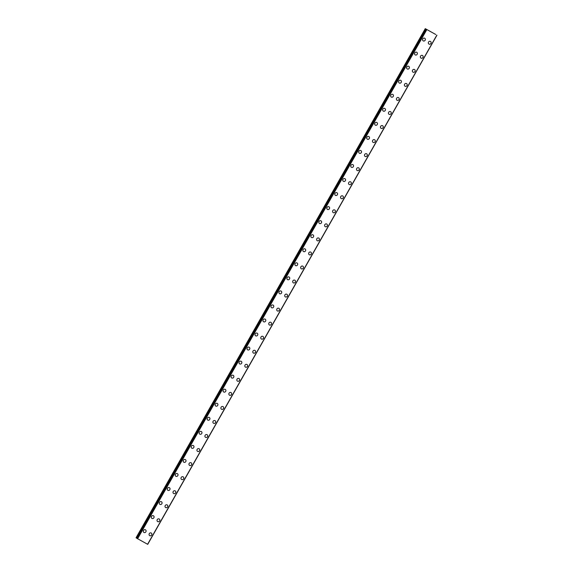 <?xml version="1.0" encoding="UTF-8"?>
<svg xmlns="http://www.w3.org/2000/svg" width="573" height="573" viewBox="0 0 573 573"><rect width="100%" height="100%" fill="white"/><g stroke="black" fill="none" stroke-linecap="round" stroke-linejoin="round"><path stroke-width="0.86" d="M145.506 529.853A1.511 1.375 -57.8 0 1 145.9 531.801A1.511 1.375 -57.8 0 1 143.895 532.417A1.511 1.375 -57.8 0 1 143.501 530.469A1.511 1.375 -57.8 0 1 145.506 529.853A1.511 1.375 -57.8 0 1 145.9 531.801A1.511 1.375 -57.8 0 1 143.895 532.417M153.485 515.807A1.511 1.375 -57.8 0 1 153.879 517.756A1.511 1.375 -57.8 0 1 151.866 518.372A1.511 1.375 -57.8 0 1 151.48 516.423A1.511 1.375 -57.8 0 1 153.485 515.807A1.511 1.375 -57.8 0 1 153.879 517.763A1.511 1.375 -57.8 0 1 151.874 518.372M161.464 501.762A1.511 1.375 -57.8 0 1 161.858 503.717A1.511 1.375 -57.8 0 1 159.853 504.326A1.511 1.375 -57.8 0 1 159.459 502.378A1.511 1.375 -57.8 0 1 161.464 501.762A1.511 1.375 -57.8 0 1 161.858 503.71A1.511 1.375 -57.8 0 1 159.846 504.326M169.443 487.716A1.511 1.375 -57.8 0 1 169.837 489.671A1.511 1.375 -57.8 0 1 167.825 490.28A1.511 1.375 -57.8 0 1 167.438 488.332A1.511 1.375 -57.8 0 1 169.443 487.723A1.511 1.375 -57.8 0 1 169.837 489.671A1.511 1.375 -57.8 0 1 167.832 490.28M177.422 473.678A1.511 1.375 -57.8 0 1 177.816 475.626A1.511 1.375 -57.8 0 1 175.804 476.235A1.511 1.375 -57.8 0 1 175.41 474.286A1.511 1.375 -57.8 0 1 177.422 473.678A1.511 1.375 -57.8 0 1 177.816 475.626A1.511 1.375 -57.8 0 1 175.811 476.235M185.401 459.632A1.511 1.375 -57.8 0 1 185.795 461.58A1.511 1.375 -57.8 0 1 183.783 462.189A1.511 1.375 -57.8 0 1 183.389 460.241A1.511 1.375 -57.8 0 1 185.401 459.632A1.511 1.375 -57.8 0 1 185.795 461.58A1.511 1.375 -57.8 0 1 183.79 462.196M193.38 445.586A1.511 1.375 -57.8 0 1 193.774 447.534A1.511 1.375 -57.8 0 1 191.762 448.143A1.511 1.375 -57.8 0 1 191.368 446.195A1.511 1.375 -57.8 0 1 193.38 445.586A1.511 1.375 -57.8 0 1 193.774 447.534A1.511 1.375 -57.8 0 1 191.762 448.15M201.359 431.541A1.511 1.375 -57.8 0 1 201.753 433.489A1.511 1.375 -57.8 0 1 199.741 434.105A1.511 1.375 -57.8 0 1 199.347 432.157A1.511 1.375 -57.8 0 1 201.359 431.541A1.511 1.375 -57.8 0 1 201.753 433.489A1.511 1.375 -57.8 0 1 199.741 434.105M209.338 417.495A1.511 1.375 -57.8 0 1 209.732 419.443A1.511 1.375 -57.8 0 1 207.72 420.059A1.511 1.375 -57.8 0 1 207.326 418.111A1.511 1.375 -57.8 0 1 209.338 417.495A1.511 1.375 -57.8 0 1 209.732 419.443A1.511 1.375 -57.8 0 1 207.72 420.059M217.317 403.449A1.511 1.375 -57.8 0 1 217.711 405.398A1.511 1.375 -57.8 0 1 215.699 406.013A1.511 1.375 -57.8 0 1 215.305 404.065A1.511 1.375 -57.8 0 1 217.317 403.449A1.511 1.375 -57.8 0 1 217.711 405.398A1.511 1.375 -57.8 0 1 215.699 406.013M225.296 389.404A1.511 1.375 -57.8 0 1 225.69 391.352A1.511 1.375 -57.8 0 1 223.678 391.968A1.511 1.375 -57.8 0 1 223.284 390.02A1.511 1.375 -57.8 0 1 225.296 389.404A1.511 1.375 -57.8 0 1 225.69 391.352A1.511 1.375 -57.8 0 1 223.678 391.968M233.275 375.358A1.511 1.375 -57.8 0 1 233.669 377.306A1.511 1.375 -57.8 0 1 231.657 377.922A1.511 1.375 -57.8 0 1 231.263 375.974A1.511 1.375 -57.8 0 1 233.275 375.358A1.511 1.375 -57.8 0 1 233.669 377.306A1.511 1.375 -57.8 0 1 231.657 377.922M241.254 361.312A1.511 1.375 -57.8 0 1 241.648 363.261A1.511 1.375 -57.8 0 1 239.636 363.876A1.511 1.375 -57.8 0 1 239.242 361.928A1.511 1.375 -57.8 0 1 241.254 361.312A1.511 1.375 -57.8 0 1 241.648 363.261A1.511 1.375 -57.8 0 1 239.636 363.876M249.234 347.267A1.511 1.375 -57.8 0 1 249.627 349.215A1.511 1.375 -57.8 0 1 247.615 349.831A1.511 1.375 -57.8 0 1 247.221 347.883A1.511 1.375 -57.8 0 1 249.234 347.267A1.511 1.375 -57.8 0 1 249.627 349.215A1.511 1.375 -57.8 0 1 247.615 349.831M257.213 333.221A1.511 1.375 -57.8 0 1 257.606 335.169A1.511 1.375 -57.8 0 1 255.594 335.785A1.511 1.375 -57.8 0 1 255.2 333.837A1.511 1.375 -57.8 0 1 257.213 333.221A1.511 1.375 -57.8 0 1 257.606 335.176A1.511 1.375 -57.8 0 1 255.594 335.785M265.184 319.175A1.511 1.375 -57.8 0 1 265.586 321.131A1.511 1.375 -57.8 0 1 263.573 321.74A1.511 1.375 -57.8 0 1 263.179 319.791A1.511 1.375 -57.8 0 1 265.192 319.182A1.511 1.375 -57.8 0 1 265.586 321.131A1.511 1.375 -57.8 0 1 263.573 321.74M273.163 305.13A1.511 1.375 -57.8 0 1 273.565 307.085A1.511 1.375 -57.8 0 1 271.552 307.694A1.511 1.375 -57.8 0 1 271.158 305.746A1.511 1.375 -57.8 0 1 273.171 305.137A1.511 1.375 -57.8 0 1 273.565 307.085A1.511 1.375 -57.8 0 1 271.552 307.694M281.142 291.091A1.511 1.375 -57.8 0 1 281.536 293.039A1.511 1.375 -57.8 0 1 279.531 293.648A1.511 1.375 -57.8 0 1 279.137 291.7A1.511 1.375 -57.8 0 1 281.15 291.091A1.511 1.375 -57.8 0 1 281.544 293.039A1.511 1.375 -57.8 0 1 279.531 293.648M289.129 277.046A1.511 1.375 -57.8 0 1 289.523 278.994A1.511 1.375 -57.8 0 1 287.51 279.61A1.511 1.375 -57.8 0 1 287.116 277.654A1.511 1.375 -57.8 0 1 289.129 277.046A1.511 1.375 -57.8 0 1 289.515 278.994A1.511 1.375 -57.8 0 1 287.51 279.603M297.101 263A1.511 1.375 -57.8 0 1 297.494 264.948A1.511 1.375 -57.8 0 1 295.489 265.557A1.511 1.375 -57.8 0 1 295.095 263.616A1.511 1.375 -57.8 0 1 297.108 263A1.511 1.375 -57.8 0 1 297.502 264.948A1.511 1.375 -57.8 0 1 295.489 265.564M305.08 248.954A1.511 1.375 -57.8 0 1 305.473 250.902A1.511 1.375 -57.8 0 1 303.468 251.518A1.511 1.375 -57.8 0 1 303.074 249.57A1.511 1.375 -57.8 0 1 305.08 248.954A1.511 1.375 -57.8 0 1 305.481 250.902A1.511 1.375 -57.8 0 1 303.468 251.518M313.059 234.909A1.511 1.375 -57.8 0 1 313.452 236.857A1.511 1.375 -57.8 0 1 311.447 237.473A1.511 1.375 -57.8 0 1 311.053 235.524A1.511 1.375 -57.8 0 1 313.059 234.909A1.511 1.375 -57.8 0 1 313.46 236.857A1.511 1.375 -57.8 0 1 311.447 237.473M321.038 220.863A1.511 1.375 -57.8 0 1 321.432 222.811A1.511 1.375 -57.8 0 1 319.426 223.427A1.511 1.375 -57.8 0 1 319.032 221.479A1.511 1.375 -57.8 0 1 321.038 220.863A1.511 1.375 -57.8 0 1 321.432 222.811A1.511 1.375 -57.8 0 1 319.426 223.427M329.017 206.817A1.511 1.375 -57.8 0 1 329.411 208.765A1.511 1.375 -57.8 0 1 327.405 209.381A1.511 1.375 -57.8 0 1 327.011 207.433A1.511 1.375 -57.8 0 1 329.017 206.817A1.511 1.375 -57.8 0 1 329.411 208.765A1.511 1.375 -57.8 0 1 327.405 209.381M336.996 192.772A1.511 1.375 -57.8 0 1 337.39 194.72A1.511 1.375 -57.8 0 1 335.384 195.336A1.511 1.375 -57.8 0 1 334.99 193.388A1.511 1.375 -57.8 0 1 336.996 192.772A1.511 1.375 -57.8 0 1 337.39 194.72A1.511 1.375 -57.8 0 1 335.384 195.336M344.975 178.726A1.511 1.375 -57.8 0 1 345.369 180.674A1.511 1.375 -57.8 0 1 343.356 181.29A1.511 1.375 -57.8 0 1 342.969 179.342A1.511 1.375 -57.8 0 1 344.975 178.726A1.511 1.375 -57.8 0 1 345.369 180.674A1.511 1.375 -57.8 0 1 343.363 181.29M352.954 164.68A1.511 1.375 -57.8 0 1 353.348 166.636A1.511 1.375 -57.8 0 1 351.342 167.244A1.511 1.375 -57.8 0 1 350.948 165.296A1.511 1.375 -57.8 0 1 352.954 164.68A1.511 1.375 -57.8 0 1 353.348 166.628A1.511 1.375 -57.8 0 1 351.335 167.244M360.933 150.635A1.511 1.375 -57.8 0 1 361.327 152.583A1.511 1.375 -57.8 0 1 359.314 153.199A1.511 1.375 -57.8 0 1 358.92 151.251A1.511 1.375 -57.8 0 1 360.933 150.635A1.511 1.375 -57.8 0 1 361.327 152.59A1.511 1.375 -57.8 0 1 359.321 153.199M368.912 136.589A1.511 1.375 -57.8 0 1 369.306 138.544A1.511 1.375 -57.8 0 1 367.293 139.153A1.511 1.375 -57.8 0 1 366.899 137.205A1.511 1.375 -57.8 0 1 368.912 136.596A1.511 1.375 -57.8 0 1 369.306 138.544A1.511 1.375 -57.8 0 1 367.3 139.153M376.891 122.55A1.511 1.375 -57.8 0 1 377.285 124.499A1.511 1.375 -57.8 0 1 375.272 125.107A1.511 1.375 -57.8 0 1 374.878 123.159A1.511 1.375 -57.8 0 1 376.891 122.55A1.511 1.375 -57.8 0 1 377.285 124.499A1.511 1.375 -57.8 0 1 375.279 125.107M384.87 108.505A1.511 1.375 -57.8 0 1 385.264 110.453A1.511 1.375 -57.8 0 1 383.251 111.062A1.511 1.375 -57.8 0 1 382.857 109.114A1.511 1.375 -57.8 0 1 384.87 108.505A1.511 1.375 -57.8 0 1 385.264 110.453A1.511 1.375 -57.8 0 1 383.251 111.069M392.849 94.459A1.511 1.375 -57.8 0 1 393.243 96.407A1.511 1.375 -57.8 0 1 391.23 97.016A1.511 1.375 -57.8 0 1 390.836 95.068A1.511 1.375 -57.8 0 1 392.849 94.459A1.511 1.375 -57.8 0 1 393.243 96.407A1.511 1.375 -57.8 0 1 391.23 97.023M400.828 80.413A1.511 1.375 -57.8 0 1 401.222 82.362A1.511 1.375 -57.8 0 1 399.209 82.978A1.511 1.375 -57.8 0 1 398.815 81.029A1.511 1.375 -57.8 0 1 400.828 80.413A1.511 1.375 -57.8 0 1 401.222 82.362A1.511 1.375 -57.8 0 1 399.209 82.978M408.807 66.368A1.511 1.375 -57.8 0 1 409.201 68.316A1.511 1.375 -57.8 0 1 407.188 68.932A1.511 1.375 -57.8 0 1 406.794 66.984A1.511 1.375 -57.8 0 1 408.807 66.368A1.511 1.375 -57.8 0 1 409.201 68.316A1.511 1.375 -57.8 0 1 407.188 68.932M416.786 52.322A1.511 1.375 -57.8 0 1 417.18 54.27A1.511 1.375 -57.8 0 1 415.167 54.886A1.511 1.375 -57.8 0 1 414.773 52.938A1.511 1.375 -57.8 0 1 416.786 52.322A1.511 1.375 -57.8 0 1 417.18 54.27A1.511 1.375 -57.8 0 1 415.167 54.886M424.765 38.276A1.511 1.375 -57.8 0 1 425.159 40.225A1.511 1.375 -57.8 0 1 423.146 40.841A1.511 1.375 -57.8 0 1 422.752 38.892A1.511 1.375 -57.8 0 1 424.765 38.276A1.511 1.375 -57.8 0 1 425.159 40.225A1.511 1.375 -57.8 0 1 423.146 40.841M151.279 533.062A1.511 1.375 -57.8 0 1 151.673 535.01A1.511 1.375 -57.8 0 1 149.66 535.619A1.511 1.375 -57.8 0 1 149.267 533.671A1.511 1.375 -57.8 0 1 151.279 533.062A1.511 1.375 -57.8 0 1 151.673 535.01A1.511 1.375 -57.8 0 1 149.668 535.626M159.258 519.016A1.511 1.375 -57.8 0 1 159.652 520.964A1.511 1.375 -57.8 0 1 157.639 521.573A1.511 1.375 -57.8 0 1 157.246 519.625A1.511 1.375 -57.8 0 1 159.258 519.016A1.511 1.375 -57.8 0 1 159.652 520.964A1.511 1.375 -57.8 0 1 157.647 521.58M167.237 504.971A1.511 1.375 -57.8 0 1 167.631 506.919A1.511 1.375 -57.8 0 1 165.618 507.535A1.511 1.375 -57.8 0 1 165.225 505.587A1.511 1.375 -57.8 0 1 167.237 504.971A1.511 1.375 -57.8 0 1 167.631 506.919A1.511 1.375 -57.8 0 1 165.626 507.535M175.216 490.925A1.511 1.375 -57.8 0 1 175.61 492.873A1.511 1.375 -57.8 0 1 173.598 493.489A1.511 1.375 -57.8 0 1 173.204 491.541A1.511 1.375 -57.8 0 1 175.216 490.925A1.511 1.375 -57.8 0 1 175.61 492.873A1.511 1.375 -57.8 0 1 173.598 493.489M183.195 476.879A1.511 1.375 -57.8 0 1 183.589 478.827A1.511 1.375 -57.8 0 1 181.577 479.443A1.511 1.375 -57.8 0 1 181.183 477.495A1.511 1.375 -57.8 0 1 183.195 476.879A1.511 1.375 -57.8 0 1 183.589 478.827A1.511 1.375 -57.8 0 1 181.577 479.443M191.174 462.834A1.511 1.375 -57.8 0 1 191.568 464.782A1.511 1.375 -57.8 0 1 189.556 465.398A1.511 1.375 -57.8 0 1 189.162 463.45A1.511 1.375 -57.8 0 1 191.174 462.834A1.511 1.375 -57.8 0 1 191.568 464.782A1.511 1.375 -57.8 0 1 189.556 465.398M199.153 448.788A1.511 1.375 -57.8 0 1 199.547 450.736A1.511 1.375 -57.8 0 1 197.535 451.352A1.511 1.375 -57.8 0 1 197.141 449.404A1.511 1.375 -57.8 0 1 199.153 448.788A1.511 1.375 -57.8 0 1 199.547 450.736A1.511 1.375 -57.8 0 1 197.535 451.352M207.132 434.742A1.511 1.375 -57.8 0 1 207.526 436.69A1.511 1.375 -57.8 0 1 205.514 437.306A1.511 1.375 -57.8 0 1 205.12 435.358A1.511 1.375 -57.8 0 1 207.132 434.742A1.511 1.375 -57.8 0 1 207.526 436.69A1.511 1.375 -57.8 0 1 205.514 437.306M215.111 420.697A1.511 1.375 -57.8 0 1 215.505 422.645A1.511 1.375 -57.8 0 1 213.493 423.261A1.511 1.375 -57.8 0 1 213.099 421.313A1.511 1.375 -57.8 0 1 215.111 420.697A1.511 1.375 -57.8 0 1 215.505 422.645A1.511 1.375 -57.8 0 1 213.493 423.261M223.09 406.651A1.511 1.375 -57.8 0 1 223.484 408.599A1.511 1.375 -57.8 0 1 221.472 409.215A1.511 1.375 -57.8 0 1 221.078 407.267A1.511 1.375 -57.8 0 1 223.09 406.651A1.511 1.375 -57.8 0 1 223.484 408.606A1.511 1.375 -57.8 0 1 221.472 409.215M231.069 392.605A1.511 1.375 -57.8 0 1 231.463 394.561A1.511 1.375 -57.8 0 1 229.451 395.169A1.511 1.375 -57.8 0 1 229.057 393.221A1.511 1.375 -57.8 0 1 231.069 392.612A1.511 1.375 -57.8 0 1 231.463 394.561A1.511 1.375 -57.8 0 1 229.451 395.169M239.048 378.56A1.511 1.375 -57.8 0 1 239.442 380.515A1.511 1.375 -57.8 0 1 237.43 381.124A1.511 1.375 -57.8 0 1 237.036 379.176A1.511 1.375 -57.8 0 1 239.048 378.567A1.511 1.375 -57.8 0 1 239.442 380.515A1.511 1.375 -57.8 0 1 237.43 381.124M247.02 364.521A1.511 1.375 -57.8 0 1 247.421 366.469A1.511 1.375 -57.8 0 1 245.409 367.078A1.511 1.375 -57.8 0 1 245.015 365.13A1.511 1.375 -57.8 0 1 247.027 364.521A1.511 1.375 -57.8 0 1 247.421 366.469A1.511 1.375 -57.8 0 1 245.409 367.078M254.999 350.475A1.511 1.375 -57.8 0 1 255.4 352.424A1.511 1.375 -57.8 0 1 253.388 353.032A1.511 1.375 -57.8 0 1 252.994 351.084A1.511 1.375 -57.8 0 1 255.006 350.475A1.511 1.375 -57.8 0 1 255.4 352.424A1.511 1.375 -57.8 0 1 253.388 353.04M262.978 336.43A1.511 1.375 -57.8 0 1 263.372 338.378A1.511 1.375 -57.8 0 1 261.367 338.994A1.511 1.375 -57.8 0 1 260.973 337.046A1.511 1.375 -57.8 0 1 262.986 336.43A1.511 1.375 -57.8 0 1 263.379 338.378A1.511 1.375 -57.8 0 1 261.367 338.994M270.957 322.384A1.511 1.375 -57.8 0 1 271.351 324.332A1.511 1.375 -57.8 0 1 269.346 324.948A1.511 1.375 -57.8 0 1 268.952 323A1.511 1.375 -57.8 0 1 270.965 322.384A1.511 1.375 -57.8 0 1 271.358 324.332A1.511 1.375 -57.8 0 1 269.346 324.948M278.936 308.338A1.511 1.375 -57.8 0 1 279.33 310.287A1.511 1.375 -57.8 0 1 277.325 310.903A1.511 1.375 -57.8 0 1 276.931 308.954A1.511 1.375 -57.8 0 1 278.936 308.338A1.511 1.375 -57.8 0 1 279.338 310.287A1.511 1.375 -57.8 0 1 277.325 310.903M286.915 294.293A1.511 1.375 -57.8 0 1 287.309 296.241A1.511 1.375 -57.8 0 1 285.304 296.857A1.511 1.375 -57.8 0 1 284.91 294.909A1.511 1.375 -57.8 0 1 286.915 294.293A1.511 1.375 -57.8 0 1 287.317 296.241A1.511 1.375 -57.8 0 1 285.304 296.857M294.894 280.247A1.511 1.375 -57.8 0 1 295.288 282.195A1.511 1.375 -57.8 0 1 293.283 282.811A1.511 1.375 -57.8 0 1 292.889 280.863A1.511 1.375 -57.8 0 1 294.894 280.247A1.511 1.375 -57.8 0 1 295.296 282.195A1.511 1.375 -57.8 0 1 293.283 282.811M302.873 266.201A1.511 1.375 -57.8 0 1 303.267 268.15A1.511 1.375 -57.8 0 1 301.262 268.766A1.511 1.375 -57.8 0 1 300.868 266.817A1.511 1.375 -57.8 0 1 302.873 266.201A1.511 1.375 -57.8 0 1 303.267 268.15A1.511 1.375 -57.8 0 1 301.262 268.766M310.853 252.156A1.511 1.375 -57.8 0 1 311.246 254.104A1.511 1.375 -57.8 0 1 309.241 254.72A1.511 1.375 -57.8 0 1 308.847 252.772A1.511 1.375 -57.8 0 1 310.853 252.156A1.511 1.375 -57.8 0 1 311.246 254.104A1.511 1.375 -57.8 0 1 309.241 254.72M318.832 238.11A1.511 1.375 -57.8 0 1 319.225 240.058A1.511 1.375 -57.8 0 1 317.213 240.674A1.511 1.375 -57.8 0 1 316.826 238.726A1.511 1.375 -57.8 0 1 318.832 238.11A1.511 1.375 -57.8 0 1 319.225 240.066A1.511 1.375 -57.8 0 1 317.22 240.674M326.811 224.072A1.511 1.375 -57.8 0 1 327.204 226.02A1.511 1.375 -57.8 0 1 325.199 226.629A1.511 1.375 -57.8 0 1 324.805 224.68A1.511 1.375 -57.8 0 1 326.811 224.072A1.511 1.375 -57.8 0 1 327.204 226.013A1.511 1.375 -57.8 0 1 325.192 226.629M334.79 210.019A1.511 1.375 -57.8 0 1 335.184 211.974A1.511 1.375 -57.8 0 1 333.171 212.583A1.511 1.375 -57.8 0 1 332.784 210.635A1.511 1.375 -57.8 0 1 334.79 210.026A1.511 1.375 -57.8 0 1 335.184 211.974A1.511 1.375 -57.8 0 1 333.178 212.583M342.769 195.98A1.511 1.375 -57.8 0 1 343.163 197.929A1.511 1.375 -57.8 0 1 341.15 198.537A1.511 1.375 -57.8 0 1 340.756 196.589A1.511 1.375 -57.8 0 1 342.769 195.98A1.511 1.375 -57.8 0 1 343.163 197.929A1.511 1.375 -57.8 0 1 341.157 198.537M350.748 181.935A1.511 1.375 -57.8 0 1 351.142 183.883A1.511 1.375 -57.8 0 1 349.129 184.492A1.511 1.375 -57.8 0 1 348.735 182.543A1.511 1.375 -57.8 0 1 350.748 181.935A1.511 1.375 -57.8 0 1 351.142 183.883A1.511 1.375 -57.8 0 1 349.136 184.499M358.727 167.889A1.511 1.375 -57.8 0 1 359.121 169.837A1.511 1.375 -57.8 0 1 357.108 170.453A1.511 1.375 -57.8 0 1 356.714 168.498A1.511 1.375 -57.8 0 1 358.727 167.889A1.511 1.375 -57.8 0 1 359.121 169.837A1.511 1.375 -57.8 0 1 357.108 170.446M366.706 153.843A1.511 1.375 -57.8 0 1 367.1 155.792A1.511 1.375 -57.8 0 1 365.087 156.408A1.511 1.375 -57.8 0 1 364.693 154.459A1.511 1.375 -57.8 0 1 366.706 153.843A1.511 1.375 -57.8 0 1 367.1 155.792A1.511 1.375 -57.8 0 1 365.087 156.408M374.685 139.798A1.511 1.375 -57.8 0 1 375.079 141.746A1.511 1.375 -57.8 0 1 373.066 142.362A1.511 1.375 -57.8 0 1 372.672 140.414A1.511 1.375 -57.8 0 1 374.685 139.798A1.511 1.375 -57.8 0 1 375.079 141.746A1.511 1.375 -57.8 0 1 373.066 142.362M382.664 125.752A1.511 1.375 -57.8 0 1 383.058 127.7A1.511 1.375 -57.8 0 1 381.045 128.316A1.511 1.375 -57.8 0 1 380.651 126.368A1.511 1.375 -57.8 0 1 382.664 125.752A1.511 1.375 -57.8 0 1 383.058 127.7A1.511 1.375 -57.8 0 1 381.045 128.316M390.643 111.706A1.511 1.375 -57.8 0 1 391.037 113.655A1.511 1.375 -57.8 0 1 389.024 114.271A1.511 1.375 -57.8 0 1 388.63 112.322A1.511 1.375 -57.8 0 1 390.643 111.706A1.511 1.375 -57.8 0 1 391.037 113.655A1.511 1.375 -57.8 0 1 389.024 114.271M398.622 97.661A1.511 1.375 -57.8 0 1 399.016 99.609A1.511 1.375 -57.8 0 1 397.003 100.225A1.511 1.375 -57.8 0 1 396.609 98.277A1.511 1.375 -57.8 0 1 398.622 97.661A1.511 1.375 -57.8 0 1 399.016 99.609A1.511 1.375 -57.8 0 1 397.003 100.225M406.601 83.615A1.511 1.375 -57.8 0 1 406.995 85.563A1.511 1.375 -57.8 0 1 404.982 86.179A1.511 1.375 -57.8 0 1 404.588 84.231A1.511 1.375 -57.8 0 1 406.601 83.615A1.511 1.375 -57.8 0 1 406.995 85.563A1.511 1.375 -57.8 0 1 404.982 86.179M414.58 69.569A1.511 1.375 -57.8 0 1 414.974 71.518A1.511 1.375 -57.8 0 1 412.961 72.134A1.511 1.375 -57.8 0 1 412.567 70.185A1.511 1.375 -57.8 0 1 414.58 69.569A1.511 1.375 -57.8 0 1 414.974 71.518A1.511 1.375 -57.8 0 1 412.961 72.134M422.559 55.524A1.511 1.375 -57.8 0 1 422.953 57.472A1.511 1.375 -57.8 0 1 420.94 58.088A1.511 1.375 -57.8 0 1 420.546 56.14A1.511 1.375 -57.8 0 1 422.559 55.524A1.511 1.375 -57.8 0 1 422.953 57.479A1.511 1.375 -57.8 0 1 420.94 58.088M430.531 41.478A1.511 1.375 -57.8 0 1 430.932 43.433A1.511 1.375 -57.8 0 1 428.919 44.042A1.511 1.375 -57.8 0 1 428.525 42.094A1.511 1.375 -57.8 0 1 430.538 41.485A1.511 1.375 -57.8 0 1 430.932 43.433A1.511 1.375 -57.8 0 1 428.919 44.042M431.104 31.938L430.746 31.73M435.731 34.487L425.273 28.65L435.752 34.495M426.226 29.252L136.99 538.376L147.727 544.35L436.941 35.211L147.727 544.35M425.273 28.65L136.045 537.782L137.004 538.348M426.835 29.61L137.606 538.749M436.819 35.154L147.59 544.286M425.438 28.75L136.209 537.889M425.517 28.8L136.288 537.932M426.233 29.216L136.99 538.376M426.362 29.33L137.133 538.47M426.455 29.388L137.226 538.527M426.735 29.552L137.506 538.684M426.778 29.581L137.549 538.713M436.841 35.168L147.619 544.3M436.927 35.204L147.698 544.336"/></g></svg>
